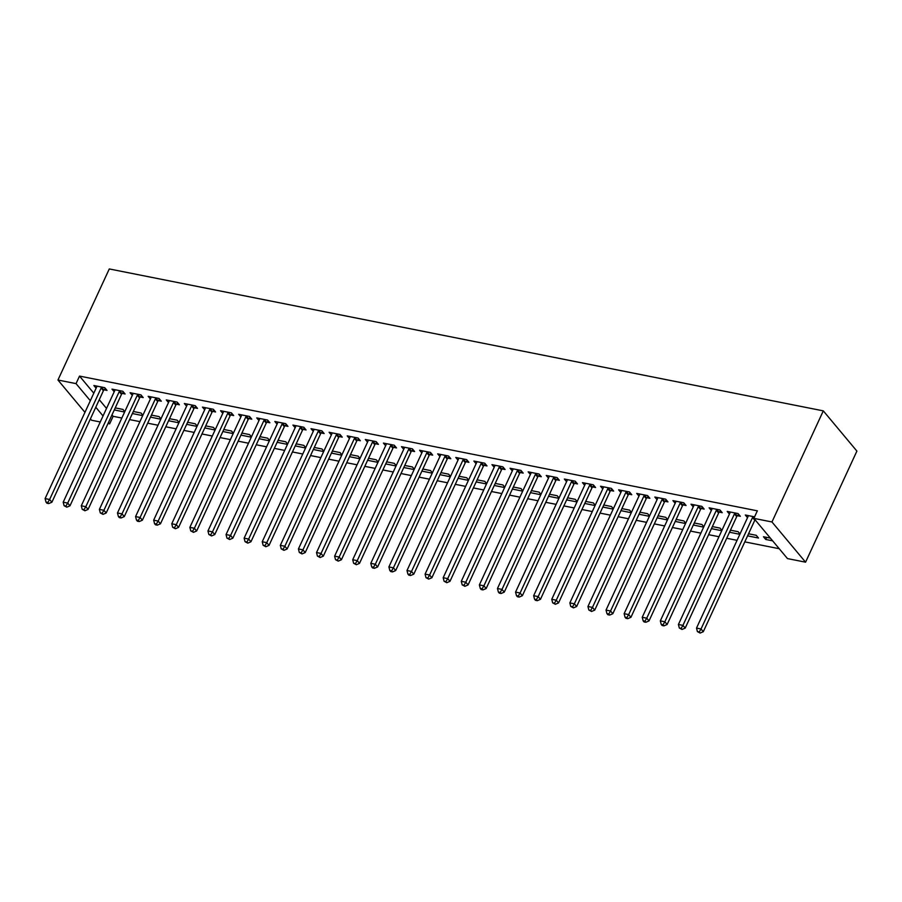 <?xml version="1.0" encoding="UTF-8"?>
<svg xmlns="http://www.w3.org/2000/svg" width="902" height="902" viewBox="0 0 902 902"><rect width="100%" height="100%" fill="white"/><g stroke="black" fill="none" stroke-linecap="round" stroke-linejoin="round"><path stroke-width="1.35" d="M111.972 414.931L113.133 416.307L121.838 418.043M129.584 419.588L139.923 421.64M147.68 423.185L158.019 425.237M165.776 426.781L176.115 428.833M183.873 430.378L194.212 432.43M201.969 433.975L212.308 436.027M220.065 437.571L230.405 439.624M238.151 441.168L248.501 443.22M256.247 444.765L266.586 446.817M274.343 448.362L284.682 450.414M292.44 451.958L302.779 454.01M310.536 455.555L320.875 457.607M328.632 459.152L338.972 461.204M346.718 462.749L357.068 464.801M364.814 466.345L375.164 468.397M382.91 469.942L393.249 471.994M401.007 473.539L411.346 475.591M419.103 477.135L429.442 479.188M437.199 480.732L447.539 482.784M455.296 484.329L465.635 486.381M473.381 487.926L483.731 489.978M491.477 491.522L501.828 493.574M509.574 495.119L519.913 497.171M527.67 498.716L538.009 500.768M545.766 502.313L556.106 504.365M563.863 505.909L574.202 507.961M581.959 509.506L592.298 511.558M600.044 513.103L610.395 515.155M618.141 516.699L628.48 518.751M636.237 520.296L646.576 522.348M654.333 523.893L664.673 525.945M672.43 527.49L682.769 529.542M690.526 531.086L700.865 533.138M708.622 534.683L718.962 536.735M726.708 538.28L737.058 540.332M744.804 541.876L779.238 548.72M113.133 416.307L109.649 423.839L108.014 423.523M100.257 421.978L91.553 420.242L90.403 418.866M93.808 393.182L79.523 376.089L757.353 510.836L753.869 518.368L787.48 558.586L805.576 562.183L856.9 451.09L823.301 410.872L109.277 268.943L57.953 380.024L76.039 383.621L90.324 400.713M142.877 415.258L141.005 413.015L133.327 411.492M142.708 415.619L132.38 413.533M122.187 393.407L125.107 393.994L122.841 391.276L111.983 389.123L114.216 391.784M179.07 422.452L177.198 420.208L169.52 418.686M178.9 422.812L168.573 420.727M158.369 400.601L161.3 401.187L159.034 398.47L148.176 396.316L150.397 398.977M215.251 429.645L213.379 427.401L205.701 425.879M215.093 430.006L204.765 427.92M194.561 407.794L197.493 408.38L195.215 405.663L184.358 403.51L186.59 406.171M251.444 436.839L249.572 434.595L241.894 433.073M251.275 437.199L240.947 435.114M230.754 414.988L233.674 415.574L231.408 412.857L220.55 410.703L222.783 413.364M287.637 444.032L285.765 441.788L278.087 440.266M287.467 444.393L277.139 442.307M266.936 422.181L269.867 422.767L267.601 420.05L256.743 417.897L258.964 420.558M323.829 451.225L321.958 448.982L314.268 447.46M323.66 451.586L313.332 449.5M303.128 429.375L306.06 429.961L303.782 427.244L292.936 425.09L295.157 427.751M360.011 458.419L358.139 456.175L350.461 454.653M359.842 458.78L349.514 456.694M339.321 436.568L342.253 437.154L339.975 434.437L329.117 432.283L331.35 434.944M396.203 465.612L394.332 463.369L386.654 461.847M396.034 465.973L385.74 463.932L386.699 461.858M375.514 443.761L378.434 444.348L376.168 441.63L365.31 439.477L367.531 442.138M432.396 472.806L430.525 470.562L422.846 469.04L421.899 471.081M432.227 473.167L421.933 471.126M411.695 450.966L414.627 451.541L412.361 448.824L401.503 446.67L403.724 449.331M468.578 479.999L466.706 477.756L459.028 476.233M468.409 480.36L458.092 478.274M447.888 458.16L450.82 458.735L448.542 456.017L437.684 453.864L439.917 456.525M504.77 487.193L502.899 484.949L495.221 483.427M504.601 487.554L494.273 485.468M484.081 465.353L487.001 465.928L484.735 463.211L473.877 461.057L476.109 463.718M540.963 494.386L539.092 492.142L531.413 490.62M540.794 494.747L530.466 492.661M520.262 472.547L523.194 473.122L520.928 470.404L510.07 468.251L512.291 470.912M577.156 501.58L575.273 499.336L567.595 497.814M576.987 501.94L566.693 499.9L567.651 497.825M556.455 479.74L559.387 480.315L557.109 477.598L546.262 475.444L548.484 478.105M613.337 508.773L611.466 506.529L603.788 505.007M613.168 509.134L602.84 507.048M592.648 486.933L595.579 487.508L593.302 484.791L582.444 482.638L584.676 485.299M649.53 515.967L647.659 513.723L639.98 512.201M649.361 516.327L639.033 514.241M628.829 494.127L631.761 494.702L629.495 491.985L618.637 489.831L620.858 492.492M685.723 523.16L683.851 520.916L676.173 519.394M685.554 523.521L675.226 521.435M665.022 501.32L667.954 501.895L665.687 499.178L654.829 497.025L657.051 499.685M721.904 530.353L720.033 528.11L712.354 526.588M721.735 530.714L711.419 528.628M701.215 508.514L704.146 509.089L701.869 506.372L691.011 504.218L693.243 506.879M748.604 533.792L747.634 535.867L758.492 538.02L756.226 535.303L748.547 533.781M737.408 515.707L740.328 516.282L738.062 513.565L727.204 511.411L729.436 514.072M99.254 399.71L106.526 408.414M754.568 516.846L745.3 515.008L747.521 517.669M772.653 540.839L765.73 539.464L763.464 536.746L770.387 538.122M719.311 512.111L722.231 512.686L719.965 509.968L709.107 507.815L711.34 510.476M740.001 533.95L738.129 531.706L730.451 530.184M739.832 534.311L729.504 532.225M683.118 504.917L686.05 505.492L683.772 502.775L672.915 500.621L675.147 503.282M703.808 526.757L701.936 524.513L694.258 522.991M703.65 527.118L693.322 525.032M646.926 497.724L649.857 498.299L647.591 495.581L636.733 493.428L638.954 496.089M667.627 519.563L665.755 517.32L658.077 515.797M667.457 519.924L657.13 517.838M610.744 490.53L613.664 491.105L611.398 488.388L600.54 486.234L602.773 488.895M631.434 512.37L629.562 510.126L621.884 508.604M631.265 512.731L620.937 510.645M574.551 483.337L577.483 483.912L575.205 481.194L564.348 479.041L566.58 481.702M595.241 505.176L593.369 502.933L585.691 501.411M595.072 505.537L584.755 503.451M538.359 476.143L541.29 476.718L539.024 474.001L528.166 471.847L530.387 474.508M559.06 497.983L557.188 495.739L549.51 494.217M558.89 498.344L548.563 496.258M502.166 468.95L505.097 469.525L502.831 466.808L491.973 464.654L494.195 467.315M522.867 490.789L520.995 488.546L513.317 487.024M522.698 491.15L512.37 489.064M465.984 461.756L468.916 462.331L466.638 459.614L455.781 457.461L458.013 460.121M486.674 483.596L484.802 481.352L477.124 479.83M486.505 483.957L476.222 481.916L477.181 479.841M429.792 454.563L432.723 455.138L430.446 452.421L419.599 450.267L421.82 452.928M450.493 476.403L448.61 474.159L440.931 472.637M450.323 476.763L439.996 474.677M393.599 447.358L396.53 447.944L394.264 445.227L383.406 443.074L385.628 445.735M414.3 469.209L412.428 466.965L404.75 465.443L403.803 467.484M414.131 469.57L403.837 467.529M357.417 440.165L360.338 440.751L358.071 438.034L347.214 435.88L349.446 438.541M378.107 462.016L376.235 459.772L368.557 458.25M377.938 462.376L367.61 460.291M321.225 432.971L324.156 433.558L321.879 430.84L311.021 428.687L313.253 431.348M341.914 454.822L340.043 452.578L332.364 451.056M341.745 455.183L331.429 453.097M285.032 425.778L287.964 426.364L285.697 423.647L274.839 421.493L277.061 424.154M305.733 447.629L303.861 445.385L296.183 443.863M305.564 447.99L295.236 445.904M248.851 418.584L251.771 419.171L249.504 416.453L238.647 414.3L240.868 416.961M269.54 440.435L267.668 438.192L259.99 436.669M269.371 440.796L259.043 438.71M212.658 411.391L215.589 411.977L213.312 409.26L202.454 407.106L204.686 409.767M233.347 433.242L231.476 430.998L223.797 429.476M233.178 433.603L222.862 431.517M176.465 404.197L179.397 404.784L177.13 402.067L166.272 399.913L168.494 402.574M197.166 426.048L195.294 423.805L187.616 422.283M196.997 426.409L186.669 424.323M140.272 397.004L143.204 397.59L140.938 394.873L130.08 392.72L132.301 395.38M160.973 418.855L159.102 416.611L151.423 415.089M160.804 419.216L150.476 417.13M104.091 389.811L107.011 390.397L104.745 387.68L93.887 385.526L96.119 388.187M124.78 411.662L122.909 409.418L115.23 407.896M124.611 412.022L114.283 409.936M95.781 407.242L103.042 415.946M108.499 422.463L109.649 423.839M57.953 380.024L84.957 412.349M79.523 376.089L76.039 383.621M753.869 518.368L771.965 521.965L823.301 410.872M805.576 562.183L771.965 521.965M766.689 537.389L765.73 539.464M730.507 530.196L729.549 532.27M712.411 526.599L711.452 528.673M694.314 523.002L693.356 525.077M676.218 519.405L675.26 521.48M658.122 515.809L657.163 517.883M640.025 512.212L639.067 514.287M621.94 508.615L620.971 510.69M603.844 505.019L602.886 507.093M585.748 501.422L584.789 503.496M549.555 494.228L548.596 496.303M531.458 490.632L530.5 492.706M513.362 487.035L512.404 489.109M495.277 483.438L494.319 485.513M459.084 476.245L458.126 478.319M440.988 472.648L440.029 474.723M368.614 458.261L367.655 460.336M350.517 454.664L349.559 456.739M332.421 451.068L331.462 453.142M314.324 447.471L313.366 449.546M296.228 443.874L295.27 445.949M278.132 440.277L277.173 442.352M260.035 436.681L259.077 438.755M241.95 433.084L240.992 435.159M223.854 429.487L222.895 431.562M205.757 425.891L204.799 427.965M187.661 422.294L186.703 424.368M169.565 418.697L168.606 420.772M151.468 415.1L150.51 417.175M133.383 411.504L132.414 413.578M115.287 407.907L114.329 409.982M753.226 516.587L752.99 516.835A2.199 1.691 -39.9 0 0 752.539 517.511L701.034 628.976L696.513 628.085L748.017 516.62A2.199 1.691 -39.9 0 0 748.209 515.888L748.232 515.594M755.064 519.789A2.199 1.691 -39.9 0 0 754.805 520.228L703.301 631.693L701.034 628.976L699.23 631.975L697.415 631.614L700.132 633.057L699.23 631.975M700.132 633.057L703.301 631.693M696.513 628.085L697.415 631.614M735.13 512.99L734.893 513.238A2.199 1.691 -39.9 0 0 734.442 513.914L682.938 625.379L678.417 624.488L729.921 513.024A2.199 1.691 -39.9 0 0 730.113 512.291L730.135 511.998M738.682 514.309L737.171 515.955A2.199 1.691 -39.9 0 0 736.708 516.632L685.204 628.096L682.938 625.379L681.134 628.378L679.319 628.017L682.036 629.461L681.134 628.378M682.036 629.461L685.204 628.096M678.417 624.488L679.319 628.017M717.034 509.393L716.808 509.641A2.199 1.691 -39.9 0 0 716.346 510.318L664.842 621.782L660.32 620.88L711.825 509.427A2.199 1.691 -39.9 0 0 712.016 508.694L712.039 508.401M720.585 510.712L719.074 512.359A2.199 1.691 -39.9 0 0 718.623 513.035L667.119 624.5L664.842 621.782L663.038 624.782L661.222 624.421L662.136 625.503L663.951 625.864L663.038 624.782M663.951 625.864L667.119 624.5M660.32 620.88L661.222 624.421M698.937 505.796L698.712 506.045A2.199 1.691 -39.9 0 0 698.249 506.721L646.745 618.186L642.224 617.284L693.728 505.83A2.199 1.691 -39.9 0 0 693.92 505.097L693.942 504.804M702.489 507.116L700.978 508.762A2.199 1.691 -39.9 0 0 700.527 509.438L649.023 620.903L646.745 618.186L644.941 621.185L643.137 620.824L644.039 621.906L645.855 622.267L644.941 621.185M645.855 622.267L649.023 620.903M642.224 617.284L643.137 620.824M680.852 502.2L680.615 502.448A2.199 1.691 -39.9 0 0 680.153 503.124L628.66 614.589L624.128 613.687L675.632 502.234A2.199 1.691 -39.9 0 0 675.823 501.501L675.846 501.208M684.404 503.519L682.882 505.165A2.199 1.691 -39.9 0 0 682.431 505.842L630.926 617.306L628.66 614.589L626.845 617.588L625.041 617.227L625.943 618.31L627.758 618.671L626.845 617.588M627.758 618.671L630.926 617.306M624.128 613.687L625.041 617.227M662.756 498.603L662.519 498.851A2.199 1.691 -39.9 0 0 662.068 499.528L610.564 610.992L606.031 610.09L657.535 498.637A2.199 1.691 -39.9 0 0 657.738 497.904L657.75 497.611M666.307 499.922L664.785 501.568A2.199 1.691 -39.9 0 0 664.334 502.245L612.83 613.71L610.564 610.992L608.749 613.991L606.945 613.631L607.847 614.713L609.662 615.074L608.749 613.991M609.662 615.074L612.83 613.71M606.031 610.09L606.945 613.631M644.659 495.006L644.423 495.254A2.199 1.691 -39.9 0 0 643.972 495.931L592.467 607.396L587.946 606.494L639.45 495.04A2.199 1.691 -39.9 0 0 639.642 494.307L639.665 494.014M648.211 496.325L646.7 497.972A2.199 1.691 -39.9 0 0 646.238 498.648L594.734 610.113L592.467 607.396L590.663 610.395L588.848 610.034L591.565 611.477L590.663 610.395M591.565 611.477L594.734 610.113M587.946 606.494L588.848 610.034M626.563 491.41L626.326 491.658A2.199 1.691 -39.9 0 0 625.875 492.334L574.371 603.799L569.85 602.897L621.354 491.443A2.199 1.691 -39.9 0 0 621.546 490.711L621.568 490.417M630.115 492.729L628.604 494.375A2.199 1.691 -39.9 0 0 628.142 495.051L576.637 606.516L574.371 603.799L572.567 606.798L570.752 606.437L573.469 607.88L572.567 606.798M573.469 607.88L576.637 606.516M569.85 602.897L570.752 606.437M608.467 487.813L608.23 488.061A2.199 1.691 -39.9 0 0 607.779 488.737L556.275 600.202L551.753 599.3L603.258 487.847A2.199 1.691 -39.9 0 0 603.449 487.114L603.472 486.809M612.018 489.132L610.507 490.778A2.199 1.691 -39.9 0 0 610.045 491.455L558.541 602.919L556.275 600.202L554.471 603.201L552.655 602.84L555.373 604.284L554.471 603.201M555.373 604.284L558.541 602.919M551.753 599.3L552.655 602.84M590.37 484.216L590.145 484.464A2.199 1.691 -39.9 0 0 589.683 485.141L538.178 596.605L533.657 595.703L585.161 484.25A2.199 1.691 -39.9 0 0 585.353 483.517L585.375 483.213M593.922 485.535L592.411 487.181A2.199 1.691 -39.9 0 0 591.96 487.858L540.456 599.323L538.178 596.605L536.374 599.604L534.57 599.244L535.472 600.326L537.288 600.687L536.374 599.604M537.288 600.687L540.456 599.323M533.657 595.703L534.57 599.244M572.285 480.619L572.048 480.867A2.199 1.691 -39.9 0 0 571.586 481.544L520.082 593.009L515.561 592.107L567.065 480.642A2.199 1.691 -39.9 0 0 567.257 479.92L567.279 479.616M575.826 481.939L574.315 483.585A2.199 1.691 -39.9 0 0 573.864 484.261L522.359 595.726L520.082 593.009L518.278 596.008L516.474 595.647L517.376 596.729L519.191 597.09L518.278 596.008M519.191 597.09L522.359 595.726M515.561 592.107L516.474 595.647M554.189 477.023L553.952 477.271A2.199 1.691 -39.9 0 0 553.49 477.947L501.997 589.412L497.464 588.51L548.968 477.045A2.199 1.691 -39.9 0 0 549.16 476.324L549.183 476.019M557.74 478.342L556.218 479.988A2.199 1.691 -39.9 0 0 555.767 480.665L504.263 592.129L501.997 589.412L500.182 592.411L498.378 592.05L499.28 593.133L501.095 593.493L500.182 592.411M501.095 593.493L504.263 592.129M497.464 588.51L498.378 592.05M536.092 473.426L535.856 473.674A2.199 1.691 -39.9 0 0 535.405 474.351L483.9 585.815L479.368 584.913L530.872 473.449A2.199 1.691 -39.9 0 0 531.075 472.727L531.086 472.422M539.644 474.745L538.122 476.391A2.199 1.691 -39.9 0 0 537.671 477.068L486.167 588.532L483.9 585.815L482.085 588.814L480.281 588.454L481.183 589.536L482.998 589.897L482.085 588.814M482.998 589.897L486.167 588.532M479.368 584.913L480.281 588.454M517.996 469.829L517.759 470.077A2.199 1.691 -39.9 0 0 517.308 470.754L465.804 582.218L461.283 581.316L512.787 469.852A2.199 1.691 -39.9 0 0 512.979 469.13L513.001 468.826M521.548 471.148L520.037 472.795A2.199 1.691 -39.9 0 0 519.575 473.471L468.07 584.936L465.804 582.218L464 585.218L462.185 584.857L464.902 586.3L464 585.218M464.902 586.3L468.07 584.936M461.283 581.316L462.185 584.857M499.9 466.233L499.663 466.481A2.199 1.691 -39.9 0 0 499.212 467.157L447.708 578.622L443.186 577.72L494.691 466.255A2.199 1.691 -39.9 0 0 494.882 465.533L494.905 465.229M503.451 467.552L501.94 469.198A2.199 1.691 -39.9 0 0 501.478 469.874L449.974 581.339L447.708 578.622L445.904 581.621L444.088 581.26L446.806 582.703L445.904 581.621M446.806 582.703L449.974 581.339M443.186 577.72L444.088 581.26M481.803 462.636L481.567 462.884A2.199 1.691 -39.9 0 0 481.116 463.56L429.611 575.025L425.09 574.123L476.594 462.658A2.199 1.691 -39.9 0 0 476.786 461.937L476.808 461.632M485.355 463.955L483.844 465.601A2.199 1.691 -39.9 0 0 483.382 466.278L431.889 577.742L429.611 575.025L427.807 578.024L425.992 577.663L428.709 579.107L427.807 578.024M428.709 579.107L431.889 577.742M425.09 574.123L425.992 577.663M463.707 459.039L463.481 459.287A2.199 1.691 -39.9 0 0 463.019 459.964L411.515 571.428L406.994 570.526L458.498 459.062A2.199 1.691 -39.9 0 0 458.69 458.34L458.712 458.036M467.259 460.358L465.748 462.004A2.199 1.691 -39.9 0 0 465.297 462.681L413.792 574.146L411.515 571.428L409.711 574.427L407.907 574.067L408.809 575.149L410.624 575.51L409.711 574.427M410.624 575.51L413.792 574.146M406.994 570.526L407.907 574.067M445.622 455.442L445.385 455.69A2.199 1.691 -39.9 0 0 444.923 456.367L393.419 567.832L388.897 566.93L440.401 455.465A2.199 1.691 -39.9 0 0 440.593 454.743L440.616 454.439M449.162 456.762L447.651 458.408A2.199 1.691 -39.9 0 0 447.2 459.084L395.696 570.549L393.419 567.832L391.615 570.831L389.811 570.47L390.713 571.552L392.528 571.913L391.615 570.831M392.528 571.913L395.696 570.549M388.897 566.93L389.811 570.47M427.525 451.846L427.289 452.094A2.199 1.691 -39.9 0 0 426.826 452.77L375.333 564.235L370.801 563.333L422.305 451.868A2.199 1.691 -39.9 0 0 422.497 451.147L422.519 450.842M431.077 453.165L429.555 454.811A2.199 1.691 -39.9 0 0 429.104 455.487L377.6 566.952L375.333 564.235L373.518 567.234L371.714 566.873L372.616 567.956L374.431 568.316L373.518 567.234M374.431 568.316L377.6 566.952M370.801 563.333L371.714 566.873M409.429 448.238L409.192 448.497A2.199 1.691 -39.9 0 0 408.741 449.173L357.237 560.638L352.716 559.736L404.209 448.271A2.199 1.691 -39.9 0 0 404.412 447.55L404.423 447.245M412.981 449.568L411.459 451.214A2.199 1.691 -39.9 0 0 411.008 451.891L359.503 563.355L357.237 560.638L355.422 563.626L353.618 563.276L356.335 564.72L355.422 563.626M356.335 564.72L359.503 563.355M352.716 559.736L353.618 563.276M391.333 444.641L391.096 444.9A2.199 1.691 -39.9 0 0 390.645 445.577L339.141 557.041L334.619 556.139L386.124 444.675A2.199 1.691 -39.9 0 0 386.315 443.953L386.338 443.649M394.884 445.971L393.373 447.618A2.199 1.691 -39.9 0 0 392.911 448.294L341.407 559.759L339.141 557.041L337.337 560.029L335.521 559.68L338.239 561.123L337.337 560.029M338.239 561.123L341.407 559.759M334.619 556.139L335.521 559.68M373.236 441.044L373 441.303A2.199 1.691 -39.9 0 0 372.549 441.98L321.044 553.445L316.523 552.543L368.027 441.078A2.199 1.691 -39.9 0 0 368.219 440.356L368.242 440.052M376.788 442.375L375.277 444.021A2.199 1.691 -39.9 0 0 374.815 444.697L323.311 556.162L321.044 553.445L319.24 556.433L317.425 556.083L320.142 557.526L319.24 556.433M320.142 557.526L323.311 556.162M316.523 552.543L317.425 556.083M355.14 437.447L354.903 437.707A2.199 1.691 -39.9 0 0 354.452 438.383L302.948 549.848L298.427 548.946L349.931 437.481A2.199 1.691 -39.9 0 0 350.123 436.76L350.145 436.455M358.692 438.778L357.181 440.424A2.199 1.691 -39.9 0 0 356.718 441.101L305.226 552.565L302.948 549.848L301.144 552.836L299.329 552.486L302.046 553.929L301.144 552.836M302.046 553.929L305.226 552.565M298.427 548.946L299.329 552.486M337.044 433.851L336.818 434.11A2.199 1.691 -39.9 0 0 336.356 434.787L284.852 546.251L280.33 545.349L331.835 433.885A2.199 1.691 -39.9 0 0 332.026 433.163L332.049 432.859M340.595 435.181L339.084 436.827A2.199 1.691 -39.9 0 0 338.633 437.504L287.129 548.968L284.852 546.251L283.048 549.239L281.244 548.89L283.961 550.333L283.048 549.239M283.961 550.333L287.129 548.968M280.33 545.349L281.244 548.89M318.958 430.254L318.722 430.513A2.199 1.691 -39.9 0 0 318.259 431.19L266.755 542.654L262.234 541.752L313.738 430.288A2.199 1.691 -39.9 0 0 313.93 429.566L313.952 429.262M322.499 431.584L320.988 433.231A2.199 1.691 -39.9 0 0 320.537 433.907L269.033 545.372L266.755 542.654L264.951 545.642L263.147 545.293L265.865 546.736L264.951 545.642M265.865 546.736L269.033 545.372M262.234 541.752L263.147 545.293M300.862 426.657L300.625 426.917A2.199 1.691 -39.9 0 0 300.174 427.593L248.67 539.058L244.138 538.156L295.642 426.691A2.199 1.691 -39.9 0 0 295.845 425.969L295.856 425.665M304.414 427.988L302.892 429.634A2.199 1.691 -39.9 0 0 302.441 430.31L250.936 541.775L248.67 539.058L246.855 542.046L245.051 541.696L247.768 543.139L246.855 542.046M247.768 543.139L250.936 541.775M244.138 538.156L245.051 541.696M282.766 423.061L282.529 423.32A2.199 1.691 -39.9 0 0 282.078 423.996L230.574 535.461L226.052 534.559L277.545 423.094A2.199 1.691 -39.9 0 0 277.748 422.373L277.771 422.068M286.317 424.391L284.795 426.037A2.199 1.691 -39.9 0 0 284.344 426.714L232.84 538.178L230.574 535.461L228.758 538.449L226.954 538.099L229.672 539.543L228.758 538.449M229.672 539.543L232.84 538.178M226.052 534.559L226.954 538.099M264.669 419.464L264.433 419.723A2.199 1.691 -39.9 0 0 263.982 420.4L212.477 531.864L207.956 530.962L259.46 419.498A2.199 1.691 -39.9 0 0 259.652 418.776L259.675 418.472M268.221 420.794L266.71 422.44A2.199 1.691 -39.9 0 0 266.248 423.117L214.744 534.582L212.477 531.864L210.673 534.852L208.858 534.491L211.575 535.946L210.673 534.852M211.575 535.946L214.744 534.582M207.956 530.962L208.858 534.491M246.573 415.867L246.336 416.126A2.199 1.691 -39.9 0 0 245.885 416.803L194.381 528.268L189.86 527.366L241.364 415.901A2.199 1.691 -39.9 0 0 241.556 415.179L241.578 414.875M250.125 417.198L248.614 418.844A2.199 1.691 -39.9 0 0 248.151 419.52L196.647 530.985L194.381 528.268L192.577 531.255L190.762 530.895L193.479 532.349L192.577 531.255M193.479 532.349L196.647 530.985M189.86 527.366L190.762 530.895M228.477 412.27L228.251 412.53A2.199 1.691 -39.9 0 0 227.789 413.206L176.285 524.671L171.763 523.769L223.268 412.304A2.199 1.691 -39.9 0 0 223.459 411.583L223.482 411.278M232.028 413.601L230.517 415.247A2.199 1.691 -39.9 0 0 230.055 415.923L178.562 527.388L176.285 524.671L174.481 527.659L172.665 527.298L175.383 528.752L174.481 527.659M175.383 528.752L178.562 527.388M171.763 523.769L172.665 527.298M210.38 408.674L210.155 408.933A2.199 1.691 -39.9 0 0 209.692 409.609L158.188 521.074L153.667 520.172L205.171 408.707A2.199 1.691 -39.9 0 0 205.363 407.986L205.385 407.681M213.932 410.004L212.421 411.65A2.199 1.691 -39.9 0 0 211.97 412.327L160.466 523.791L158.188 521.074L156.384 524.062L154.58 523.701L155.482 524.795L157.298 525.156L156.384 524.062M157.298 525.156L160.466 523.791M153.667 520.172L154.58 523.701M192.295 405.077L192.058 405.336A2.199 1.691 -39.9 0 0 191.596 406.013L140.092 517.477L135.571 516.575L187.075 405.111A2.199 1.691 -39.9 0 0 187.266 404.389L187.289 404.085M195.835 406.407L194.325 408.054A2.199 1.691 -39.9 0 0 193.874 408.73L142.369 520.195L140.092 517.477L138.288 520.465L136.484 520.104L137.386 521.198L139.201 521.559L138.288 520.465M139.201 521.559L142.369 520.195M135.571 516.575L136.484 520.104M174.199 401.48L173.962 401.74A2.199 1.691 -39.9 0 0 173.511 402.416L122.007 513.881L117.474 512.979L168.978 401.514A2.199 1.691 -39.9 0 0 169.181 400.792L169.193 400.488M177.75 402.811L176.228 404.457A2.199 1.691 -39.9 0 0 175.777 405.133L124.273 516.598L122.007 513.881L120.191 516.869L118.387 516.508L119.289 517.601L121.105 517.962L120.191 516.869M121.105 517.962L124.273 516.598M117.474 512.979L118.387 516.508M156.102 397.883L155.866 398.143A2.199 1.691 -39.9 0 0 155.415 398.819L103.91 510.284L99.389 509.382L150.882 397.917A2.199 1.691 -39.9 0 0 151.085 397.196L151.108 396.891M159.654 399.214L158.132 400.86A2.199 1.691 -39.9 0 0 157.681 401.537L106.177 513.001L103.91 510.284L102.106 513.272L100.291 512.911L103.008 514.365L102.106 513.272M103.008 514.365L106.177 513.001M99.389 509.382L100.291 512.911M138.006 394.287L137.769 394.546A2.199 1.691 -39.9 0 0 137.318 395.223L85.814 506.687L81.293 505.785L132.797 394.321A2.199 1.691 -39.9 0 0 132.989 393.599L133.011 393.295M141.558 395.617L140.047 397.263A2.199 1.691 -39.9 0 0 139.584 397.94L88.08 509.404L85.814 506.687L84.01 509.675L82.195 509.314L84.912 510.769L84.01 509.675M84.912 510.769L88.08 509.404M81.293 505.785L82.195 509.314M119.91 390.69L119.673 390.949A2.199 1.691 -39.9 0 0 119.222 391.626L67.718 503.09L63.196 502.188L114.701 390.724A2.199 1.691 -39.9 0 0 114.892 390.002L114.915 389.698M123.461 392.02L121.95 393.667A2.199 1.691 -39.9 0 0 121.488 394.343L69.984 505.808L67.718 503.09L65.914 506.078L64.098 505.718L66.816 507.172L65.914 506.078M66.816 507.172L69.984 505.808M63.196 502.188L64.098 505.718M101.813 387.093L101.588 387.353A2.199 1.691 -39.9 0 0 101.125 388.029L49.621 499.494L45.1 498.592L96.604 387.127A2.199 1.691 -39.9 0 0 96.796 386.406L96.818 386.101M105.365 388.424L103.854 390.07A2.199 1.691 -39.9 0 0 103.403 390.746L51.899 502.211L49.621 499.494L47.817 502.482L46.002 502.121L46.915 503.215L48.731 503.575L47.817 502.482M48.731 503.575L51.899 502.211M45.1 498.592L46.002 502.121M752.99 516.835L754.016 518.064M752.539 517.511L754.805 520.228M734.893 513.238L737.171 515.955M734.442 513.914L736.708 516.632M716.808 509.641L719.074 512.359M716.346 510.318L718.623 513.035M698.712 506.045L700.978 508.762M698.249 506.721L700.527 509.438M680.615 502.448L682.882 505.165M680.153 503.124L682.431 505.842M662.519 498.851L664.785 501.568M662.068 499.528L664.334 502.245M644.423 495.254L646.7 497.972M643.972 495.931L646.238 498.648M626.326 491.658L628.604 494.375M625.875 492.334L628.142 495.051M608.23 488.061L610.507 490.778M607.779 488.737L610.045 491.455M590.145 484.464L592.411 487.181M589.683 485.141L591.96 487.858M572.048 480.867L574.315 483.585M571.586 481.544L573.864 484.261M553.952 477.271L556.218 479.988M553.49 477.947L555.767 480.665M535.856 473.674L538.122 476.391M535.405 474.351L537.671 477.068M517.759 470.077L520.037 472.795M517.308 470.754L519.575 473.471M499.663 466.481L501.94 469.198M499.212 467.157L501.478 469.874M481.567 462.884L483.844 465.601M481.116 463.56L483.382 466.278M463.481 459.287L465.748 462.004M463.019 459.964L465.297 462.681M445.385 455.69L447.651 458.408M444.923 456.367L447.2 459.084M427.289 452.094L429.555 454.811M426.826 452.77L429.104 455.487M409.192 448.497L411.459 451.214M408.741 449.173L411.008 451.891M391.096 444.9L393.373 447.618M390.645 445.577L392.911 448.294M373 441.303L375.277 444.021M372.549 441.98L374.815 444.697M354.903 437.707L357.181 440.424M354.452 438.383L356.718 441.101M336.818 434.11L339.084 436.827M336.356 434.787L338.633 437.504M318.722 430.513L320.988 433.231M318.259 431.19L320.537 433.907M300.625 426.917L302.892 429.634M300.174 427.593L302.441 430.31M282.529 423.32L284.795 426.037M282.078 423.996L284.344 426.714M264.433 419.723L266.71 422.44M263.982 420.4L266.248 423.117M246.336 416.126L248.614 418.844M245.885 416.803L248.151 419.52M228.251 412.53L230.517 415.247M227.789 413.206L230.055 415.923M210.155 408.933L212.421 411.65M209.692 409.609L211.97 412.327M192.058 405.336L194.325 408.054M191.596 406.013L193.874 408.73M173.962 401.74L176.228 404.457M173.511 402.416L175.777 405.133M155.866 398.143L158.132 400.86M155.415 398.819L157.681 401.537M137.769 394.546L140.047 397.263M137.318 395.223L139.584 397.94M119.673 390.949L121.95 393.667M119.222 391.626L121.488 394.343M101.588 387.353L103.854 390.07M101.125 388.029L103.403 390.746"/></g></svg>
